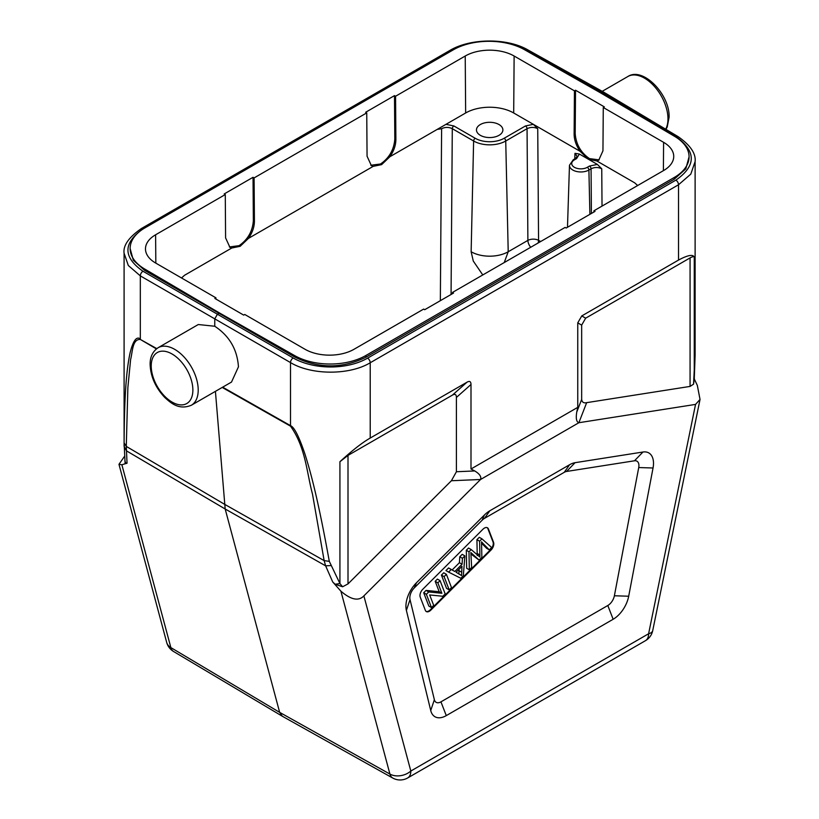 <?xml version="1.0" encoding="UTF-8"?>
<svg xmlns="http://www.w3.org/2000/svg" width="819" height="819" viewBox="0 0 819 819"><rect width="100%" height="100%" fill="white"/><g stroke="black" fill="none" stroke-linecap="round" stroke-linejoin="round"><path stroke-width="1.23" d="M124.498 456.357L118.97 464.332L121.867 464.742L127.037 463.216L126.28 446.396L127.877 387.479L130.61 359.51C132.647 351.904 132.258 338.953 140.366 339.465L156.777 348.607M695.116 353.173L693.55 384.162L690.069 386.414L690.069 257.913C692.546 256.582 693.939 256.327 694.266 257.125C693.028 254.125 687.776 255.108 678.531 260.063L678.531 184.756A3.778 2.181 -120 0 0 675.89 180.149C696.273 165.858 696.385 151.413 676.207 136.814L601.781 92.332L603.664 92.137L527.897 49.908A3.778 2.181 119.1 0 0 526.044 50.113L601.781 92.332L600.706 92.946M330.804 565.591L325.614 565.827L332.729 581.971L335.125 584.244L342.598 586.773L339.926 583.548L329.299 561.353C318.13 499.539 310.8 472.594 304.842 453.746C298.986 436.425 294.205 427.057 290.499 425.634L290.499 362.582C311.415 375.266 349.498 375.348 370.219 362.756L678.531 184.756L690.786 174.14L695.116 161.568L695.116 355.241L694.266 378.962L694.266 257.125M678.531 260.063L581.766 315.929L577.753 322.86L577.753 407.35L470.997 468.99L470.997 384.5C470.956 381.48 469.625 380.712 466.994 382.197L370.219 438.063C362.407 442.485 352.313 450.368 339.926 461.711L348.003 455.405L348.003 583.906L451.402 480.743L480.548 479.494L578.879 422.717L695.546 404.402L700.03 399.447L697.338 385.432L694.348 379.074M690.069 257.913L585.667 318.181L581.766 315.929M693.55 384.162L694.369 378.644M121.867 464.742L170.864 647.604A15.1 8.702 120.8 0 0 173.546 651.484A15.1 15.1 0 0 1 166.687 642.424A15.1 10.678 -15 0 0 170.864 647.604L279.658 712.366L282.36 716.267L392.762 778.05A15.1 8.733 -60.8 0 1 389.916 774.068L279.658 712.366L225.174 508.998L126.443 450.839L124.099 446.242L124.089 253.235L128.317 265.51L140.325 275.88L140.325 338.933C136.538 336.046 133.128 340.694 130.078 352.876C127.201 366.615 124.396 387.704 124.099 442.884L125.092 462.95L127.037 463.216M130.129 248.515A50.583 29.208 180 0 1 144.943 227.866L453.255 49.867A50.583 29.208 180 0 1 524.477 49.683L600.173 92.639L674.569 136.343A50.583 29.208 180 0 1 689.076 156.808A50.583 29.208 180 0 1 674.262 177.457L365.95 355.466L365.95 357.197C342.291 368.785 318.56 368.724 294.727 357.012L219.031 313.308L219.031 312.694L144.635 268.99A50.583 29.208 180 0 1 130.129 248.515L133.333 260.258L144.635 270.362L219.031 313.308L217.424 314.23L142.997 271.263C122.819 257.115 122.932 242.926 143.325 228.685L451.638 50.676A3.778 2.181 -120 0 0 449.764 50.502C470.393 38.084 507.094 37.807 527.897 49.908M365.95 357.197L674.262 179.187L685.8 168.847L689.076 156.808M466.994 382.197L452.405 395.127L348.003 455.405M452.405 395.127C455.036 393.642 456.378 394.42 456.408 397.44L456.408 471.744L451.402 480.743M342.598 586.773L348.003 583.906M332.729 581.971L340.919 591.205C351.003 599.836 358.661 601.392 363.882 595.884L480.548 479.494C481.562 476.74 479.617 473.894 474.733 470.945L456.408 471.744M329.299 561.353L324.15 560.626L325.614 565.827L225.174 508.998L215.417 391.349M124.099 442.884L126.28 446.396L224.365 504.176L324.15 560.626L312.489 494.062C306.644 472.368 305.651 447.287 290.499 426.146L222.205 387.438M191.329 405.262L231.511 382.063L238.452 366.82C237.254 349.426 229.351 335.903 214.762 326.249L198.29 324.529L158.108 347.727C152.662 351.423 150 357.002 150.123 364.465C150.604 376.484 155.426 387.428 164.599 397.297C171.519 403.787 179.361 410.114 191.329 405.262A33.221 19.175 -120 0 0 198.208 390.049A33.221 19.175 -120 0 0 183.712 356.623A33.221 19.175 -120 0 0 158.108 347.727M214.762 326.249L214.762 318.857L290.499 362.582A3.778 2.14 -60 0 1 293.171 357.964L217.424 314.23L214.762 318.857L140.325 275.88A3.778 2.222 120 0 1 142.997 271.263M406.388 610.411L430.733 710.513A22.645 13.073 120 0 0 446.283 715.611L613.144 619.266A22.645 13.073 120 0 0 628.695 596.222L653.04 467.997A22.645 13.073 120 0 0 642.976 452.016L575.071 462.684A22.645 13.073 120 0 0 569.594 464.731L489.834 510.78A22.645 13.073 120 0 0 484.357 515.059L416.451 582.79A22.645 13.073 120 0 0 406.388 610.411L410.022 599.59L434.367 699.702L430.733 710.513M690.069 386.414L586.67 402.651L578.879 422.717C576.433 422 575.726 418.437 576.76 412.039L577.753 407.35M470.997 468.99L474.733 470.945M586.67 402.651C583.732 403.337 582.063 402.262 581.664 399.426L581.664 325.123L585.667 318.181M410.022 599.59A9.572 5.528 -60 0 1 414.281 587.919L482.176 520.178A9.572 5.528 -60 0 1 484.49 518.376L564.26 472.317A9.572 5.528 -60 0 1 566.574 471.457L634.469 460.79A9.572 5.528 -60 0 1 638.728 467.547L653.04 467.997M628.695 596.222L614.383 595.771L638.728 467.547M614.383 595.771A9.572 5.528 -60 0 1 607.811 605.507L440.939 701.852A9.572 5.528 -60 0 1 434.367 699.702M425.337 610.35A6.04 3.491 120 0 0 426.33 611.578A6.04 3.491 120 0 0 430.804 610.135L491.001 550.081A6.04 3.491 120 0 0 493.55 542.291L488.441 529.023A6.04 3.491 120 0 0 487.448 527.794A6.04 3.491 120 0 0 484.428 528.091A6.04 3.491 120 0 0 482.964 529.228L422.778 589.281A6.04 3.491 120 0 0 419.963 595.546A6.04 3.491 120 0 0 420.219 597.082L425.337 610.35M487.172 527.661A6.04 3.491 -60 0 1 487.909 528.716L493.018 541.983A6.04 3.491 -60 0 1 490.468 549.774L430.272 609.827A6.04 3.491 -60 0 1 426.075 611.394M437.397 579.105L435.186 581.306L439.209 591.727L426.064 590.407L423.699 592.761L428.818 606.029L431.48 607.575L426.371 594.307L428.736 591.953L441.871 593.273L437.858 582.841L440.059 580.651L437.397 579.105M446.396 574.334L443.724 572.788L441.421 575.081L446.539 588.349L449.201 589.895L444.093 576.627L446.396 574.334L451.504 587.602L449.201 589.895M459.418 562.704L452.149 569.952L448.577 567.956L445.956 570.567L448.617 572.112L451.238 569.492L454.821 571.488L462.08 564.24L459.418 562.704L459.776 556.777L462.213 554.34L464.885 555.886L463.319 575.808L460.841 578.286L448.617 572.112M481.951 538.851L491.676 547.522L489.322 549.877L483.323 543.816A76.556 44.195 -60 0 1 481.541 541.83L481.848 557.329L479.074 560.094L470.843 552.518L471.642 567.506L469.328 569.809L468.99 551.791L471.201 549.58L479.903 557.053L479.606 541.195L481.951 538.851L479.289 537.315L476.934 539.66L477.231 555.507M481.623 543.253L486.65 548.331L489.322 549.877M470.966 554.013L479.074 560.094M471.201 549.58L468.529 548.044L466.318 550.255L466.666 568.273L469.328 569.809M437.858 582.841L435.186 581.306M440.059 580.651L445.178 593.918L442.813 596.263L429.678 594.952L433.691 605.374L431.48 607.575M439.209 591.727L441.871 593.273M428.736 591.953L426.064 590.407M426.371 594.307L423.699 592.761M444.093 576.627L441.421 575.081M454.821 571.488L452.149 569.952M462.08 564.24L462.438 558.323L464.885 555.886M461.599 575.593L461.967 566.339L456.081 572.215L461.599 575.593M462.438 558.323L459.776 556.777M448.577 567.956L451.238 569.492M458.978 569.318L458.927 574.058M479.606 541.195L476.934 539.66M466.318 550.255L468.99 551.791M365.95 355.466A50.583 29.208 180 0 1 294.727 355.641L219.031 312.694M452.457 293.683L452.467 292.444L453.542 293.059L424.713 309.705L423.648 309.091L353.982 349.303A34.582 19.963 0 0 1 305.077 349.303L244.758 314.476L243.693 315.1L214.865 298.454L215.929 297.84L155.61 263.012A34.582 19.963 0 0 1 145.485 249.017A34.582 19.963 0 0 1 155.61 234.777L225.276 194.553L224.201 193.939L253.03 177.303L254.095 177.918L366.738 112.889L365.663 112.264L394.492 95.628L395.567 96.243L465.223 56.02A34.582 19.963 0 0 1 514.127 56.02L513.697 112.981L533.364 124.334L525.46 125.962L504.135 138.278A20.444 11.804 180 0 1 475.225 138.278L453.89 125.962A2.262 1.31 120 0 0 452.293 128.685C448.73 126.986 445.178 126.986 441.615 128.706L440.346 300.675M452.467 292.444L565.11 227.416L566.175 228.03L595.004 211.384L593.939 210.77L663.595 170.547A34.582 19.963 0 0 0 673.73 156.562A34.582 19.963 0 0 0 663.595 142.322L603.275 107.494L602.948 150.829L598.75 160.145M598.648 160.207L596.795 160.954L588.39 159.234L579.402 154.044L576.576 158.61L574.406 159.859A9.122 5.262 180 0 0 574.406 167.311A9.122 5.262 180 0 0 587.305 167.311L589.475 166.052L597.368 164.424L588.39 159.234L580.077 151.3C576.187 145.639 574.201 139.926 574.119 134.183L574.447 90.848L575.522 90.233L604.34 106.879L603.275 107.494M574.447 90.848L514.127 56.02M215.929 297.84L215.94 299.078M181.542 277.979L184.5 275.297L181.521 277.969M395.567 96.243L395.884 139.578C395.812 145.321 393.826 151.034 389.936 156.695L381.623 164.629L373.218 166.349L371.365 165.612L367.066 156.224L366.738 112.889M254.095 177.918L254.422 221.253C254.371 226.996 252.385 232.709 248.474 238.37L240.162 246.304L231.757 248.014L229.904 247.277L225.594 237.899L225.276 194.553M513.697 112.981A33.968 19.615 180 0 0 465.653 112.981L437.192 129.412L441.615 128.706M445.997 124.334L453.89 125.962M499.017 124.539A13.206 7.627 0 0 0 484.623 122.881A13.206 7.627 0 0 0 476.463 129.934A13.206 7.627 0 0 0 480.333 135.319A13.206 7.627 0 0 0 494.737 136.978A13.206 7.627 0 0 0 502.886 129.934A13.206 7.627 0 0 0 499.017 124.539M579.402 154.044L574.979 153.337L577.18 156.49L575.44 158.497A2.262 1.31 -120 0 1 576.576 158.61M504.135 138.278A2.262 1.31 60 0 1 505.732 141.001L527.057 128.685C530.62 126.986 534.172 126.986 537.735 128.706L533.364 124.334L580.077 151.3M589.475 166.052A2.262 1.31 -120 0 1 591.072 168.775C594.635 167.076 598.187 167.086 601.75 168.796L597.368 164.424M637.684 185.514L634.705 182.842L637.663 185.524M575.522 90.233L575.194 133.569C575.972 144.216 580.732 152.559 589.475 158.61L599.16 159.879M471.14 251.75L473.617 141.001A22.707 13.114 180 0 0 505.732 141.001L508.21 251.75A26.208 15.131 0 0 1 471.14 251.75L473.28 261.046L482.77 274.949M530.702 247.277A7.545 4.361 60 0 1 527.886 240.387A7.545 4.167 179.6 0 1 538.564 240.336L540.642 241.533M525.46 125.962A2.262 1.31 -120 0 1 527.057 128.685L527.886 240.387L508.21 251.75L504.238 262.561M593.929 212.008L593.939 210.77M370.802 165.243L380.538 163.995C389.281 157.954 394.041 149.611 394.819 138.964L394.492 95.628M229.392 246.949L239.066 245.669C247.819 239.629 252.58 231.286 253.358 220.639L253.03 177.303M451.638 50.676A52.846 30.242 179.6 0 1 455.446 48.679M513.144 44.85A52.846 30.242 179.6 0 1 526.044 50.113M602.211 91.329L627.876 76.505A33.221 19.175 60 0 1 653.47 85.401A33.221 19.175 60 0 1 667.976 118.837A33.221 19.175 60 0 1 665.683 129.207M676.207 136.814A3.778 2.181 -59.1 0 1 678.122 136.64C690.356 145.219 696.017 153.532 695.116 161.578M370.219 438.063L370.219 362.756A3.778 2.181 60 0 0 367.577 358.149L675.88 180.139M124.867 460.892L125.85 463.421M124.089 253.286C122.993 245.536 128.788 237.275 141.462 228.501A3.778 2.181 60 0 1 143.325 228.675M367.577 358.149A52.846 30.774 -179.6 0 1 293.161 357.964M335.125 584.244L339.926 583.548L339.926 461.711M392.731 778.03A15.1 15.1 0 0 0 407.688 777.948A15.1 8.722 60 0 0 410.821 771.037A15.1 10.678 -15 0 1 389.916 774.068L340.919 591.205M156.398 348.894L140.366 339.465M192.874 390.049A29.443 16.994 -120 0 0 172.051 353.992A29.443 16.994 -120 0 0 151.228 366.011A29.443 16.994 -120 0 0 172.051 402.068A29.443 16.994 -120 0 0 192.874 390.049M222.655 387.172L290.499 425.634A7.545 4.32 -60.5 0 0 290.52 426.156M407.688 777.948L645.485 640.663A15.1 8.722 -120 0 0 648.607 633.752A15.1 6.163 11.6 0 0 652.723 630.61L700.03 399.447M363.882 595.884L410.821 771.037L648.607 633.752L695.546 404.402M456.408 397.44L470.997 384.5M577.753 322.86L581.664 325.123M581.664 399.426L576.76 412.039M416.451 582.79L414.281 587.919M482.176 520.178L484.357 515.059M489.834 510.78L484.49 518.376M564.26 472.317L569.594 464.731M575.071 462.684L566.574 471.457M634.469 460.79L642.976 452.016M613.144 619.266L607.811 605.507M440.939 701.852L446.283 715.611M430.272 609.827L430.804 610.135M491.001 550.081L490.468 549.774M493.018 541.983L493.55 542.291M488.441 529.023L487.909 528.716M458.896 570.587L461.558 572.133M477.149 553.439L479.811 554.985M483.323 543.816L481.603 542.823M473.996 555.866L471.334 554.32M294.727 357.012L294.727 355.641M144.635 268.99L144.635 270.362M674.262 179.187L674.262 177.457M389.936 156.695L437.192 129.412M248.474 238.37L373.218 166.349M184.5 275.297L231.757 248.014M465.653 112.981L465.223 56.02M574.979 153.337L574.764 158.896M538.093 243.008A7.545 4.361 -60 0 0 538.564 240.336L537.735 128.706M575.44 158.497L573.28 159.746A2.262 1.31 60 0 1 574.406 159.859M587.305 167.311A2.262 1.31 60 0 1 588.902 170.035L589.895 214.332M591.4 213.462L591.072 168.775L588.902 170.035A11.384 6.572 180 0 1 576.402 171.437A11.384 6.572 180 0 1 569.471 165.264L567.485 227.272M602.026 206.101L601.75 168.796M596.795 160.954L634.705 182.842M574.119 134.183L575.194 133.569M663.39 170.669L663.595 142.322M475.225 138.278A2.262 1.31 -60 0 0 473.617 141.001L452.293 128.685L451.064 294.492M394.819 138.964L395.884 139.578M253.358 220.639L254.422 221.253M155.61 234.777L155.825 263.134M627.876 76.505C643.222 66.411 670.116 94.963 669.082 117.291L667.209 127.027L665.949 129.361M166.687 642.424L118.97 464.332M141.462 228.501L449.764 50.502M603.695 92.158L678.122 136.64M124.089 445.301L124.099 446.345M282.34 716.246L173.546 651.484M645.485 640.663A15.1 15.1 0 0 0 652.723 630.61M573.28 159.746L569.471 165.264"/></g></svg>
